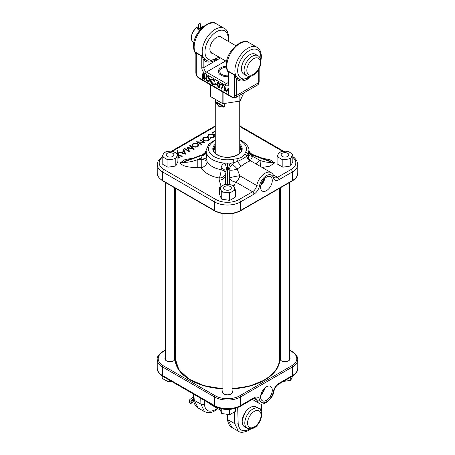 <?xml version="1.0" encoding="UTF-8"?>
<svg xmlns="http://www.w3.org/2000/svg" width="455" height="455" viewBox="0 0 455 455"><rect width="100%" height="100%" fill="white"/><g stroke="black" fill="none" stroke-linecap="round" stroke-linejoin="round"><path stroke-width="0.68" d="M261.039 184.48A7.195 4.158 120 0 0 264.213 178.986M266.442 190.679A8.258 4.772 120 0 0 271.857 183.319A8.258 4.772 120 0 0 270.48 176.733A8.258 4.772 120 0 0 266.442 177.188A8.258 4.772 120 0 0 261.068 184.389A8.258 4.772 120 0 0 262.222 191.037A8.258 4.772 120 0 0 266.442 190.679M260.823 185.333A7.962 4.595 120 0 0 264.844 178.371M221.113 186.47L219.202 180.095L219.202 178.013A6.12 4.994 0 0 0 225.299 173.452L225.299 175.533L225.299 173.452A6.12 3.657 6.2 0 0 221.045 169.647L221.17 168.185C221.278 165.876 222.506 164.192 224.855 163.135L230.202 163.129L232.34 164.539L233.853 162.668A21.413 12.365 180 0 1 230.202 163.129A6.12 1.939 -74.9 0 0 228.535 169.436L227.164 169.283L227.335 184.303M215.261 139.804L208.896 144.121L206.109 150.161L207.082 161.582A6.12 3.083 -1.8 0 0 201.246 159.563L201.195 157.965L197.8 159.563L201.246 159.563L201.246 167.645L197.8 167.645C191.583 167.457 182.353 166.968 180.311 162.827L184.992 159.586L192.215 158.3M215.261 140.498A18.968 10.948 0 0 0 214.089 156.605A18.968 10.948 0 0 0 233.131 159.324L236.822 158.755C240.735 158.01 243.34 156.509 244.636 154.245L245.615 152.112A2.446 1.911 28.3 0 1 247.952 154.529L248.362 155.303L248.885 150.15L249.437 151.777A6.12 5.932 151.5 0 0 252.462 154.427L252.423 155.087L270.378 161.775L252.423 154.649A6.12 4.971 -1.5 0 1 248.908 150.531M219.202 178.013A6.12 1.507 100.3 0 0 221.045 169.778A6.12 1.507 100.3 0 0 221.045 169.647A21.413 12.365 0 0 1 212.354 166.598A21.413 12.365 0 0 1 207.082 161.582A6.12 4.766 -28.7 0 1 207.076 161.713A6.12 4.766 -28.7 0 1 201.246 167.645A27.533 15.897 180 0 0 208.032 174.094A27.533 15.897 180 0 0 219.202 178.013M248.908 150.872A6.12 5.016 1.3 0 0 252.423 155.087L252.497 155.61A6.12 3.236 7.7 0 1 248.754 152.391A21.413 12.365 180 0 1 247.952 154.529L246.911 156.002A6.12 5.716 -96.1 0 0 250.284 160.962C248.35 161.343 245.302 163.1 241.139 166.246L237.18 168.993L239.819 175.778A6.12 3.532 -60 0 1 235.622 181.989L233.807 186.391M229.206 184.576L229.752 177.962A6.12 0.592 -10.7 0 1 233.904 176.739A6.12 0.592 -10.7 0 1 239.819 175.778L256.745 185.543A12.114 6.996 -60 0 1 262.762 174.925A12.114 6.996 -60 0 1 271.112 172.644L250.762 160.894L249.141 159.347A6.12 5.869 147.9 0 1 248.362 155.303A6.12 0.592 8.7 0 0 252.741 156.44L260.123 160.433C264.44 161.974 268.433 162.634 272.101 162.407L270.378 161.775M250.864 161.093L250.284 160.962M262.615 158.317L269.9 159.637L274.689 162.879L269.724 166.2L262.131 167.463M203.357 142.074L199.677 139.947L200.098 139.702L204.784 142.409L197.914 142.119L201.599 144.252L201.178 144.491L196.492 141.784L203.357 142.074L203.521 142.404M192.937 143.7L197.851 143.683L198.886 145.373L197.902 146.521C196.259 147.335 194.609 147.34 192.948 146.538L191.942 145.384L192.937 143.7L193.034 144.349M177.791 154.245L176.995 151.043L177.592 150.702L178.73 155.292L182.535 156.093L182.006 156.395L178.843 155.729L179.384 157.908L178.787 158.255L177.916 155.536M177.916 155.121L177.916 154.745M183.593 149.234L185.85 154.177L178.491 152.18L179.003 151.885L181.414 152.573L183.797 151.196L183.041 149.553L183.593 149.234L183.524 149.979L185.441 154.165M187.949 147.835L189.746 151.93L184.338 148.808L184.821 148.523L188.563 150.685L187.124 147.198L192.545 148.62L189.655 145.731L190.162 145.441L194.114 149.405L187.949 147.835L187.756 148.302L189.303 151.674M203.396 137.66L208.31 137.643L209.34 139.338L208.362 140.487C206.712 141.295 205.063 141.3 203.402 140.504L202.401 139.349L203.396 137.66L203.487 138.314M207.571 136.386L208.629 134.64L211.382 133.998L213.645 134.623L214.629 136.278L213.56 137.484L210.534 138.098L210.619 137.723L213.105 137.188L213.998 135.772L213.196 134.845L209.112 134.919L208.219 136.335L207.565 136.363M215.261 132.291L214.578 131.899L212.354 133.184L211.876 132.905L214.521 131.376L215.261 131.808M215.261 134.14L214.641 134.498L214.157 134.225L215.261 133.588M244.636 154.245A2.446 1.939 -156.4 0 1 246.911 156.002C244.989 157.657 241.815 159.489 237.396 161.497L233.853 162.668A2.446 0.592 79.8 0 0 233.131 159.324M236.822 158.755A2.446 0.489 -98.3 0 1 237.396 161.497L241.139 166.246M162.168 157.407A16.397 9.47 0 0 0 163.988 169.544L215.903 199.523A16.397 9.47 0 0 0 239.097 199.523L252.542 191.76L235.622 181.989A6.12 4.971 10.2 0 1 229.752 177.962L229.098 170.033A6.12 3.395 -50.8 0 1 232.34 164.539A6.12 1.894 -137.2 0 1 237.18 168.993A6.12 1.928 -10.9 0 1 229.098 170.033L228.535 169.436M177.592 150.702L178.758 155.98M177.501 151.458L177.149 151.657M178.843 155.729L179.139 158.05M178.616 155.946L178.73 155.292M178.115 155.582L178.013 155.144M183.911 151.691L183.797 151.196M181.431 153.017L181.414 152.573M179.02 152.328L179.003 151.885M184.878 153.562L183.996 151.64L182.063 152.761L184.878 153.562L185.009 154.04M181.926 153.159L182.063 152.761M190.105 146.18L193.17 149.212M187.295 147.92L187.852 148.068M190.133 146.163L190.162 145.441M192.738 149.098L192.545 148.62M187.136 147.585L187.124 147.198M188.762 151.361L188.563 150.685M184.821 149.086L184.821 148.523M197.76 144.337L197.851 143.683M192.044 145.674L192.795 144.497M198.141 144.593L198.778 145.668M197.493 146.908L197.402 146.254L198.243 144.861L197.436 143.928L193.438 143.968L192.567 144.969L192.55 146.271M198.113 146.391L198.243 144.861M192.567 144.969L193.369 146.3L197.402 146.254M193.278 146.948L193.369 146.3M197.658 142.46L197.914 142.119M200.098 140.191L200.098 139.702M208.219 138.297L208.31 137.643M202.503 139.639L203.254 138.462M208.595 138.553L209.237 139.628M207.952 140.874L207.861 140.22L208.697 138.826L207.889 137.888L203.891 137.928L203.021 138.934L203.004 140.231M208.572 140.356L208.697 138.826M203.021 138.934L203.829 140.259L207.861 140.22M203.738 140.913L203.829 140.259M213.895 135.499L214.532 136.563M207.685 136.904L208.72 135.294L208.629 134.64M213.867 137.285L213.998 135.772M213.554 135.272L213.645 134.623M211.37 134.674L211.382 133.998M213.196 137.842L213.105 137.188M210.733 138.405L210.619 137.723M214.521 131.933L214.521 131.376M219.202 180.095A6.12 4.994 0 0 0 225.299 175.533L225.646 184.19M227.238 163.078L227.164 169.283L226.516 169.47L225.452 171.996A6.12 3.651 6.2 0 0 221.17 168.185M227.432 184.315L227.824 163.078M206.092 150.571A6.12 4.977 -178.8 0 1 202.577 154.7L185.771 160.78L182.899 162.361L202.577 155.132L202.577 154.7L184.622 161.679M180.311 162.827L182.899 162.361C187.557 162.537 192.522 161.605 197.8 159.563L197.8 167.645M207.042 160.001A6.12 3.083 -1.8 0 0 201.195 157.965L202.577 155.132A6.12 5.022 -1.6 0 0 206.092 150.906M252.497 155.61L252.741 156.44A6.12 1.103 -54.1 0 0 250.631 160.814M274.689 162.879L272.101 162.407L269.178 160.843L252.462 154.427M260.533 166.536A6.12 0.461 -93.1 0 1 260.123 160.433A6.12 2.116 -31 0 0 255.909 163.868M202.503 154.472A6.12 5.932 -152.3 0 0 205.597 151.743A6.12 5.932 -152.3 0 0 205.597 151.737L206.115 150.161M226.516 169.47A6.12 1.922 75 0 0 224.855 163.135A21.413 12.365 180 0 1 212.354 159.603A21.413 12.365 180 0 1 206.257 152.419A6.12 3.213 -7.9 0 1 202.538 155.616M289.545 357.402A5.107 2.946 180 0 1 289.619 359.899A5.107 2.946 180 0 1 281.349 360.781A5.107 2.946 180 0 1 280.297 359.899A5.107 2.946 180 0 1 279.91 359.132L279.91 358.261A5.107 2.946 180 0 1 280.371 357.402M280.371 358.011A4.897 2.827 0 0 0 280.064 358.944A4.897 2.827 0 0 0 280.399 360.024M232.09 390.578A5.107 2.946 180 0 1 232.158 393.075A5.107 2.946 180 0 1 223.888 393.95A5.107 2.946 180 0 1 222.842 393.075A5.107 2.946 180 0 1 222.91 390.578M222.91 391.186A4.897 2.827 0 0 0 222.609 392.113A4.897 2.827 0 0 0 222.944 393.194M174.629 357.402A5.107 2.946 180 0 1 175.09 358.261L175.09 359.132A5.107 2.946 180 0 1 174.703 359.899A5.107 2.946 180 0 1 166.433 360.781A5.107 2.946 180 0 1 165.381 359.899A5.107 2.946 180 0 1 165.455 357.402M165.455 358.011A4.897 2.827 0 0 0 165.148 358.944A4.897 2.827 0 0 0 165.483 360.024M209.545 403.346L211.416 404.927M266.442 386.824A8.258 4.772 120 0 0 261.068 394.024A8.258 4.772 120 0 0 262.222 400.667A8.258 4.772 120 0 0 266.442 400.315A8.258 4.772 120 0 0 271.857 392.955A8.258 4.772 120 0 0 270.48 386.363A8.258 4.772 120 0 0 266.442 386.824M212.178 405.371L209.385 403.255M227.705 414.585L228.063 419.8L232.039 427.541L238.38 431.203L234.723 423.65L234.365 412.099M289.517 360.024A4.897 2.827 0 0 0 289.852 358.944A4.897 2.827 0 0 0 289.545 358.011M232.056 393.194A4.897 2.827 0 0 0 232.391 392.113A4.897 2.827 0 0 0 232.09 391.186M174.601 360.024A4.897 2.827 0 0 0 174.936 358.944A4.897 2.827 0 0 0 174.629 358.011M198.152 407.976C195.292 406.15 193.75 403.261 193.523 399.319A2.446 1.462 -3.5 0 0 194.239 400.275L198.152 407.976L204.488 411.638L200.9 404.12L194.239 400.275L193.87 394.297M260.823 394.968A7.962 4.595 120 0 0 264.844 388.001M261.039 394.11A7.195 4.158 120 0 0 264.213 388.621M226.374 67.056A7.65 4.413 0 0 0 222.091 68.301A7.65 4.413 0 0 0 222.091 74.546A7.65 4.413 0 0 0 228.569 75.797M224.241 103.552L224.241 106.544L223.473 107.113L218.849 106.396L215.943 102.762L215.704 99.588M218.417 72.18A9.117 5.261 180 0 1 221.05 68.904L222.091 68.301M215.829 99.662L216.159 102.529C217.473 105.822 219.884 107.215 223.394 106.703L224.025 106.47L224.025 103.586M223.473 107.113L223.394 106.703L216.159 102.529L215.943 102.762M279.512 188.313L279.512 358.694A52.012 30.03 180 0 1 264.275 379.931A52.012 30.03 180 0 1 232.09 388.604M222.91 388.604A52.012 30.03 180 0 1 175.488 358.694L175.488 188.313M242.214 421.341A11.011 6.359 -60 0 1 242.208 421.148A11.011 6.359 -60 0 1 245.387 412.065A11.011 6.359 -60 0 1 250 407.657A11.011 6.359 -60 0 1 250.17 407.561M245.524 412.065A11.506 6.643 120 0 0 242.208 421.546A11.506 6.643 120 0 0 244.591 426.813L247.19 428.309A11.506 6.643 -60 0 1 248.123 413.561A11.506 6.643 -60 0 1 258.69 408.385L256.097 406.889A11.506 6.643 120 0 0 250.347 407.458A11.506 6.643 120 0 0 245.524 412.065M192.852 393.712A9.14 5.278 120 0 0 193.21 394.206M193.494 398.887A3.856 2.224 -60 0 1 192.209 399.746A1.683 0.973 120 0 0 191.316 400.514A1.683 0.973 120 0 0 191.174 402.675A1.683 0.973 120 0 0 192.727 401.913A1.683 0.973 120 0 0 193.199 400.724A3.856 2.224 -60 0 1 193.529 399.422M190.844 401.68A1.683 0.973 120 0 0 191.362 401.128A1.683 0.973 120 0 0 191.834 399.962M195.798 53.718L195.354 52.791L196.224 52.632L201.707 55.8L205.33 59.514A1.467 1.189 -46.5 0 0 203.851 60.242L201.775 56.175L201.775 67.562A5.141 2.969 -120 0 0 205.41 73.858L225.362 85.381A1.467 0.847 -60 0 1 226.402 83.584L206.445 72.061L225.686 60.953M235.343 76.531A1.467 0.592 -40.7 0 1 236.111 76.321A18.354 10.596 -60 0 1 234.899 70.701A18.354 10.596 -60 0 1 242.913 52.228A18.354 10.596 -60 0 1 257.058 47.309L249.01 42.662C243.146 36.758 225.282 51.66 226.277 65.258C226.266 68.244 227.028 70.718 228.564 72.675L228.063 71.674L228.933 71.515L234.422 74.683L238.039 78.397A1.467 1.189 -46.5 0 0 236.56 79.13L234.484 75.064L228.996 71.896L228.575 72.624L228.569 82.679L228.239 83.766A3.668 2.121 -120 0 1 226.402 83.584L228.569 82.332M243.795 92.922L239.961 101.101L222.831 103.7L210.466 96.505L210.477 84.875M228.569 76.69A9.18 5.301 180 0 1 221.011 75.172A9.18 5.301 180 0 1 218.32 71.424A9.18 5.301 180 0 1 226.3 66.174M222.29 37.879A9.436 5.449 120 0 0 216.552 37.418A9.436 5.449 120 0 0 209.88 48.975A9.436 5.449 120 0 0 213.15 53.713M216.466 37.469A9.191 5.306 -60 0 1 220.976 37.065A9.191 5.306 -60 0 1 221.426 37.378M224.44 86.501L226.215 91.609L227.989 88.554L228.524 93.491L227.875 89.271L226.22 92.132L224.554 87.349L223.911 90.829L224.616 86.149L226.527 91.074M227.989 88.554L228.399 88.133L228.973 93.463L228.524 93.491M227.938 89.806L226.607 92.092L226.22 92.132M224.867 88.242L224.542 90.898L224.116 90.943M220.931 83.822L223.593 85.358L221.323 89.169L220.937 89.197L222.745 85.671L220.681 84.482L220.931 83.822M217.433 82.804L218.428 82.753L219.828 86.08L219.105 87.94L218.428 87.792L217.075 84.493L217.7 82.497L218.775 82.446L220.265 85.938L219.287 87.872M215.329 83.407L216.995 84.363L216.995 84.88L215.079 84.061L215.329 83.407M210.858 79.272L212.946 79.079L214.828 81.218L214.157 81.382L212.576 79.671L211.723 79.38L210.904 79.665L210.563 80.734L211.001 80.592L212.946 83.822L214.493 83.879L214.828 84.374L213.895 84.738L214.828 84.374M211.598 79.38L211.001 80.592M206.143 75.792L208.271 77.191L209.51 80.188L208.708 81.701L206.143 80.575L206.399 75.428L208.646 76.906L209.948 80.04L208.89 81.638M202.708 73.807L202.958 73.443L203.806 73.932L205.177 75.962L204.676 76.736L205.512 78.493L204.977 79.341L202.708 78.59L202.708 73.807L204.739 76.11L204.13 76.85L205.074 78.641L204.579 79.42M204.722 76.73L204.13 76.85L204.722 76.73M212.286 53.212A9.191 5.306 -60 0 1 211.785 52.979A9.191 5.306 -60 0 1 209.88 48.873M196.224 52.632A1.467 0.847 -60 0 1 196.287 53.008L195.866 53.741L195.855 72.789A1.467 0.847 0 0 0 196.287 73.391L196.287 53.008L201.775 56.175A1.467 0.847 -60 0 0 201.707 55.8M249.01 42.662A18.354 10.596 120 0 0 234.865 47.582A18.354 10.596 120 0 0 226.852 66.055A18.354 10.596 120 0 0 228.063 71.674A1.467 1.393 -166.7 0 1 228.575 72.624M195.86 54.014L195.855 53.787C194.319 51.83 193.557 49.362 193.568 46.37C192.573 32.771 210.438 17.876 216.301 23.779A18.354 10.596 -60 0 0 202.156 28.699A18.354 10.596 -60 0 0 194.143 47.172A18.354 10.596 -60 0 0 195.354 52.791A1.467 1.393 -166.7 0 1 195.866 53.741M216.301 23.779L224.349 28.426A18.354 10.596 120 0 0 210.204 33.346A18.354 10.596 120 0 0 202.191 51.819A18.354 10.596 120 0 0 203.402 57.438A1.467 0.592 -40.7 0 0 202.634 57.643M202.907 74.222L202.907 76.036L204.54 76.002L202.907 74.222M204.403 76.429L204.54 76.002M202.907 76.332L202.907 78.408L203.556 78.778L204.869 78.527L204.09 77.077L202.907 76.332M204.727 78.96L204.869 78.527M205.074 78.641L205.512 78.493M204.739 76.11L205.177 75.962M203.351 74.472L203.351 75.78L204.79 75.746M202.907 76.036L203.351 75.78M203.266 76.241L203.607 75.934M203.351 76.588L203.351 78.152L204.835 78.766M202.907 78.408L203.351 78.152M203.556 78.778L203.903 78.47M206.348 80.393L208.566 81.348L209.306 80.216L208.1 77.361L206.348 76.207L206.348 80.393L206.786 80.137L209.135 80.927M209.51 80.188L209.948 80.04M208.271 77.191L208.646 76.906M206.786 76.457L206.786 80.137M208.202 81.331L208.521 81.013M210.563 80.74L212.599 84.129L214.356 84.516L212.604 84.425L210.887 82.605L210.364 80.586L210.71 79.409L212.946 79.079M212.599 79.386L214.356 81.32L214.828 81.218M214.157 84.232L214.493 83.879M212.599 84.129L212.946 83.822M215.079 83.766L216.557 84.619L216.995 84.363M216.557 84.619L216.557 84.914M217.274 84.607L218.44 87.502L219.458 87.155L219.623 85.961L218.434 83.055L217.518 83.191L217.274 84.607L217.718 84.459L218.787 87.195L219.714 86.871M219.293 87.451L219.458 87.155M219.828 86.08L220.265 85.938M218.428 82.753L218.775 82.446M218.099 82.935L217.718 84.459M218.44 87.502L218.787 87.195M220.681 84.181L223.098 85.58L223.593 85.358M223.098 85.58L220.937 89.197M200.735 29.097L197.794 29.2L197.914 26.896L198.556 26.652M200.592 26.782L202.026 27.749M201.491 28.284L200.575 27.641M198.562 27.419L197.635 28.5L198.027 29.308M241.474 68.904A11.506 6.643 120 0 0 243.857 74.171L246.451 75.666A11.506 6.643 -60 0 1 244.073 70.4A11.506 6.643 -60 0 1 249.09 58.826A11.506 6.643 -60 0 1 257.957 55.743L255.363 54.242A11.506 6.643 120 0 0 249.607 54.816A11.506 6.643 120 0 0 241.474 68.904L241.474 68.5A11.011 6.359 -60 0 1 249.26 55.015A11.011 6.359 -60 0 1 249.437 54.919M191.396 38.061L191.396 37.464A8.406 4.851 -60 0 1 197.345 27.169L197.862 26.868A9.14 5.278 120 0 0 191.396 38.061A9.14 5.278 120 0 0 193.29 42.247L193.938 42.622M203.078 26.788L202.435 26.413A9.14 5.278 120 0 0 200.615 25.986M198.556 26.509A9.14 5.278 120 0 0 197.862 26.868M200.558 29.143A0.961 0.557 0 0 1 200.558 29.165L200.598 24.291L200.553 29.165M198.676 24.24L198.556 26.896M198.556 26.947L198.579 27.59A0.961 0.95 168.6 0 0 199.506 28.568A0.961 0.95 168.6 0 0 200.501 27.641M198.63 29.222L198.63 29.194A0.961 0.557 180 0 1 198.63 29.171L198.602 27.84M224.776 189.604A3.856 2.224 -0 0 0 230.224 189.604A3.856 2.224 -0 0 0 230.224 186.459L230.748 186.76L230.224 186.459A3.856 2.224 -0 0 0 224.776 186.459A3.856 2.224 -0 0 0 224.776 189.604M234.763 188.433A7.269 4.197 180 0 1 233.705 190.713L231.276 192.112A7.269 4.197 180 0 1 227.329 192.727L224.014 192.215A7.269 4.197 180 0 1 221.124 190.543L220.237 188.626A7.269 4.197 180 0 1 221.295 186.351L223.724 184.946A7.269 4.197 180 0 1 227.671 184.338L230.986 184.849A7.269 4.197 180 0 1 233.876 186.522L235.377 189.945L233.705 190.713M231.276 192.112L229.61 193.273L229.61 200.376L231.276 199.608L235.377 197.049L235.377 189.945M230.986 184.849L233.267 185.395L233.876 186.522M223.724 184.946L225.39 184.178L227.671 184.338M221.124 190.543L221.733 192.055L221.733 199.159L221.124 198.039L219.623 194.615L219.623 187.505L221.295 186.351M219.623 187.505L220.237 188.626M221.733 192.055L224.014 192.215M221.733 199.159L229.61 200.376M229.61 193.273L227.329 192.727M229.61 409.415L229.61 414.704L235.377 411.377L235.377 408.414M221.733 408.926L221.733 413.487L219.623 408.414M221.733 413.487L229.61 414.704M282.845 381.535L290.722 380.317L290.722 377.212M290.722 380.317L292.832 375.767M287.685 156.435A3.856 2.224 0 0 0 287.685 153.284A3.856 2.224 0 0 0 282.231 153.284L281.713 153.585L282.231 153.284A3.856 2.224 0 0 0 282.231 156.435A3.856 2.224 0 0 0 287.685 156.435M284.79 151.162A7.269 4.197 180 0 1 288.737 151.777L291.166 153.176A7.269 4.197 180 0 1 292.224 155.456L291.331 157.373A7.269 4.197 180 0 1 288.442 159.04L285.126 159.551A7.269 4.197 180 0 1 281.179 158.943L278.75 157.538A7.269 4.197 180 0 1 277.692 155.263L278.585 153.346A7.269 4.197 180 0 1 281.469 151.68L287.065 151.009L288.737 151.777M291.166 153.176L292.832 154.336L292.832 161.44L292.224 162.953L290.722 165.99L290.722 158.88L288.442 159.04M278.585 153.346L279.194 152.226L281.469 151.68M281.179 158.943L282.845 160.097L282.845 167.207L277.084 163.88L277.084 156.77L277.692 155.263M277.084 156.77L278.75 157.538M282.845 160.097L285.126 159.551M282.845 167.207L290.722 165.99M290.722 158.88L291.331 157.373M292.832 154.336L292.224 155.456M170.21 159.551A7.269 4.197 180 0 1 166.263 158.943L163.834 157.538A7.269 4.197 180 0 1 162.776 155.263L163.669 153.346A7.269 4.197 180 0 1 166.558 151.68L169.874 151.162A7.269 4.197 180 0 1 173.821 151.777L176.25 153.176A7.269 4.197 180 0 1 177.308 155.456L176.415 157.373A7.269 4.197 180 0 1 173.531 159.04L167.935 160.097L166.263 158.943M163.834 157.538L162.168 156.77L162.168 163.88L163.834 165.034L167.935 167.207L167.935 160.097M167.935 167.207L175.806 165.99L175.806 158.88L173.531 159.04M175.806 158.88L176.415 157.373M175.806 165.99L177.916 161.44L177.916 154.336L177.308 155.456M177.916 154.336L176.25 153.176M169.874 151.162L172.155 151.009L173.821 151.777M163.669 153.346L164.278 152.226L166.558 151.68M162.168 156.77L162.776 155.263M167.315 153.284L167.315 153.284A3.856 2.224 -0 0 0 167.315 156.435A3.856 2.224 -0 0 0 172.769 156.435A3.856 2.224 -0 0 0 172.769 153.284A3.856 2.224 -0 0 0 167.315 153.284L166.797 153.585L167.315 153.284M162.168 375.961L162.168 378.207L163.834 379.362L167.935 381.535L167.935 379.322M167.935 381.535L171.216 381.222M214.891 152.743A13.337 7.701 180 0 1 215.261 152.192M213.577 149.928A13.951 8.053 180 0 1 215.261 146.555M239.739 144.178A14.685 8.48 180 0 1 236.799 155.428A14.685 8.48 180 0 1 217.115 154.859A14.685 8.48 180 0 1 215.261 144.178M215.261 145.594A13.951 8.053 0 0 0 213.549 149.462C213.554 151.441 214.868 153.227 217.484 154.825C225.521 160.109 242.367 155.781 241.451 149.462A13.951 8.053 0 0 0 239.739 145.594M241.4 150.093A16.534 9.544 0 0 0 239.739 148.842M239.739 148.432A16.778 9.686 180 0 1 241.377 149.615M239.739 146.555A13.951 8.053 180 0 1 241.423 149.928M245.615 152.112A18.968 10.948 0 0 0 240.911 141.118A18.968 10.948 0 0 0 239.739 140.498M273.409 177.911A10.158 5.864 120 0 0 266.442 175.641A10.158 5.864 120 0 0 259.469 185.953A8.076 4.664 -60 0 1 253.93 194.154L240.479 201.923L240.479 210.511L292.4 180.538L292.4 171.944L278.949 179.708A8.076 4.664 -60 0 1 273.409 177.911A1.956 1.371 -13.8 0 0 273.927 176.642L274.507 177.615A6.12 3.532 120 0 0 277.567 177.313L291.012 169.544A16.397 9.47 0 0 0 292.832 157.407M273.205 174.794L277.567 177.313A1.956 1.132 60 0 1 278.949 179.708M282.879 151.458L239.739 126.553M215.261 126.553L172.587 151.191M163.988 169.544A1.956 1.132 -60 0 0 162.6 171.944L162.6 180.538L214.521 210.511L214.521 201.923L162.6 171.944A18.354 10.596 180 0 1 157.225 164.454L157.225 173.042A18.354 10.596 0 0 0 162.6 180.538A0.978 0.563 120 0 0 162.805 180.988C158.528 177.82 156.668 175.169 157.225 173.042M292.4 180.538A18.354 10.596 0 0 0 297.775 173.042C297.65 176.239 295.79 178.889 292.195 180.988A0.978 0.563 -120 0 0 292.4 180.538M297.775 173.042L297.775 164.454A18.354 10.596 180 0 1 292.4 171.944A1.956 1.132 60 0 0 291.012 169.544M162.805 180.988L214.72 210.961A0.978 0.563 120 0 1 214.521 210.511A18.354 10.596 0 0 0 240.479 210.511A0.978 0.563 -120 0 1 240.28 210.961L292.195 180.988M239.097 199.523A1.956 1.132 -120 0 1 240.479 201.923A18.354 10.596 180 0 1 214.521 201.923A1.956 1.132 -60 0 1 215.903 199.523M253.93 194.154A1.956 1.132 -120 0 0 252.542 191.76A6.12 3.532 120 0 0 256.745 185.543A1.956 0.825 -169.1 0 0 259.469 185.953M239.739 125.995A1.956 1.132 -60 0 1 240.075 126.086L283.784 151.322M215.261 125.995A1.956 1.132 -120 0 0 214.925 126.086L215.261 125.898M177.933 153.204L178.024 152.448M213.623 149.615A16.778 9.686 180 0 1 215.261 148.432M239.739 152.192A13.337 7.701 180 0 1 240.109 152.743M215.261 148.842A16.534 9.544 0 0 0 213.6 150.093M190.15 379.589A49.094 28.347 0 0 0 193.665 381.734M261.335 381.734A49.094 28.347 0 0 0 262.216 381.239A49.094 28.347 0 0 0 264.85 379.589M196.81 382.939A48.85 28.204 0 0 0 202.85 385.345M252.15 385.345A48.85 28.204 0 0 0 258.19 382.939M175.488 358.642A52.171 30.121 0 0 0 175.363 359.945M175.59 360.536A51.927 29.979 0 0 0 175.59 361.873M175.488 356.544A52.171 30.121 0 0 0 175.329 358.898A52.171 30.121 0 0 0 190.526 380.141M232.09 388.843A52.416 30.263 0 0 0 264.56 380.096A52.171 30.121 0 0 0 279.671 358.898A52.171 30.121 0 0 0 279.512 356.544M264.56 380.096A52.416 30.263 0 0 0 279.91 359.132M279.91 358.261A52.416 30.263 0 0 0 279.512 354.945M242.305 419.692L245.467 411.951M204.267 400.303L204.358 404.068C205.16 410.888 208.811 412.776 215.312 409.733L217.359 408.363M237.681 407.617L238.181 423.582C239.04 430.436 242.725 432.341 249.232 429.298L249.704 429.014M261.813 404L261.477 409.654A2.446 1.359 -176.6 0 1 260.766 410.541L261.159 403.96M227.051 414.505L227.352 418.867A2.446 1.45 176.1 0 0 228.063 419.8L234.723 423.65A2.446 1.507 -1.8 0 0 238.181 423.582M175.09 359.132A52.416 30.263 0 0 0 222.91 388.843M175.488 354.945A52.416 30.263 0 0 0 175.09 358.261M165.455 350.356L163.294 351.601A17.375 10.033 0 0 0 163.294 365.792L215.215 395.765A17.375 10.033 0 0 0 239.785 395.765L291.706 365.792A17.375 10.033 0 0 0 291.706 351.601L289.545 350.356M280.371 345.055L279.512 344.56M175.488 344.56L174.629 345.055M240.075 406.451C231.692 410.478 223.308 410.478 214.925 406.451A1.956 1.132 -60 0 1 214.521 405.559L214.521 396.965L162.6 366.992L162.6 375.58L214.521 405.559A18.354 10.596 0 0 0 240.479 405.559L253.93 397.795A8.076 4.664 -60 0 1 259.469 399.592A10.158 5.864 120 0 0 266.442 401.862A10.158 5.864 120 0 0 273.409 391.55A8.076 4.664 -60 0 1 278.949 383.349L292.4 375.58L292.4 366.992L240.479 396.965L240.479 405.559A1.956 1.132 -120 0 1 240.075 406.451L253.52 398.688A1.956 1.132 -120 0 0 253.93 397.795M204.358 404.068A2.446 1.524 178.6 0 1 200.9 404.12L200.763 398.279M215.312 409.733A2.446 1.41 60 0 1 214.805 410.797C211.871 412.867 208.435 413.146 204.488 411.638M215.425 409.665A2.446 1.41 60 0 1 214.919 410.734A2.446 1.41 60 0 1 214.862 410.763M248.783 430.345A2.446 1.41 -120 0 0 248.839 430.316A2.446 1.41 -120 0 0 249.346 429.23M250.893 428.946L248.726 430.385A2.446 1.41 -120 0 0 249.232 429.298M252.303 399.393L258.997 403.261A12.114 6.996 -60 0 1 256.745 399.956L254.072 398.415M239.785 395.765A0.978 0.563 60 0 1 240.479 396.965A18.354 10.596 180 0 1 214.521 396.965A0.978 0.563 120 0 1 215.215 395.765M163.294 365.792A0.978 0.563 120 0 0 162.6 366.992A18.354 10.596 180 0 1 157.225 359.495L157.225 368.089A18.354 10.596 -0 0 0 162.6 375.58A1.956 1.132 -60 0 0 163.004 376.478L214.925 406.451M278.949 383.349A1.956 1.132 60 0 1 278.545 384.242L291.996 376.478A1.956 1.132 60 0 0 292.4 375.58A18.354 10.596 0 0 0 297.775 368.089L297.775 359.495A18.354 10.596 180 0 1 292.4 366.992A0.978 0.563 60 0 0 291.706 365.792M259.469 399.592A1.956 1.371 -13.8 0 1 256.745 399.956A6.12 3.532 120 0 0 255.602 398.29C255.409 398.023 254.715 398.153 253.52 398.688M278.545 384.242C276.248 385.749 274.712 388.035 273.95 391.118A1.956 0.825 -169.1 0 1 273.409 391.55M157.225 359.495C156.668 357.368 158.528 354.724 162.805 351.556A0.978 0.563 60 0 1 163.294 351.601M297.775 359.495C297.65 356.299 295.79 353.649 292.195 351.556A0.978 0.563 120 0 0 291.706 351.601M279.637 359.945A52.171 30.121 0 0 0 279.512 358.642M279.41 361.873A51.927 29.979 0 0 0 279.41 360.536M215.704 101.613L224.241 106.544M250.33 415.176A9.544 5.511 120 0 0 248.885 426.904A9.544 5.511 120 0 0 258.326 423.116A9.544 5.511 120 0 0 259.765 411.388A9.544 5.511 120 0 0 250.33 415.176M193.398 397.329L192.795 397.044L193.335 396.271M192.209 399.746A0.961 0.637 -111.3 0 0 191.64 398.512A0.961 0.637 -111.3 0 0 191.18 398.455L189.843 399.564C187.807 404.302 191.822 403.869 192.835 402.072L193.574 399.928M191.851 399.945L193.199 400.724A0.961 0.472 6.6 0 0 193.477 400.445M205.33 59.514A18.245 10.533 120 0 0 209.027 61.197L219.213 57.211M216.54 59.173A19.633 11.335 -60 0 1 214.925 60.214A19.633 11.335 -60 0 1 203.851 60.242L203.851 67.562L220.499 57.956M238.039 78.397A18.245 10.533 120 0 0 241.736 80.086L252.559 75.53M249.249 78.061A19.633 11.335 -60 0 1 247.634 79.102A19.633 11.335 -60 0 1 236.56 79.13L236.56 95.442L258.713 82.651A4.897 2.827 60 0 1 257.701 84.892L235.548 97.683A4.897 2.827 60 0 0 236.56 95.442A1.467 0.847 180 0 1 234.484 95.442L234.484 75.064A1.467 0.847 -60 0 0 234.422 74.683M240.024 95.095L240.024 101.038M260.687 59.702A16.397 9.47 120 0 0 260.857 57.313A16.397 9.47 120 0 0 249.26 50.619A16.397 9.47 120 0 0 237.669 70.701A16.397 9.47 120 0 0 251.251 76.053M218.792 56.972A16.397 9.47 -60 0 1 204.96 51.819A16.397 9.47 -60 0 1 216.552 31.731A16.397 9.47 -60 0 1 228.148 38.425A16.397 9.47 -60 0 1 227.932 41.138M228.933 71.515A1.467 0.847 -60 0 1 228.996 71.896L228.996 83.282A5.141 2.969 60 0 1 225.362 85.381M195.855 72.789C196.014 75.126 197.066 76.952 199.017 78.26L232.363 97.512A1.467 0.847 -60 0 1 232.061 96.841L198.71 77.589A3.424 1.979 60 0 1 196.287 73.391M232.061 96.841A3.424 1.979 -120 0 0 234.484 95.442M201.775 67.562A1.467 0.847 0 0 0 203.851 67.562A3.668 2.121 60 0 0 206.445 72.061A1.467 0.847 -60 0 0 205.41 73.858M199.017 78.26A1.467 0.847 -60 0 1 198.71 77.589M258.713 69.37L258.713 82.651A1.467 0.847 0 0 0 259.145 82.054L257.701 84.892M228.996 83.282A1.467 0.847 180 0 1 228.569 82.679M222.831 103.7L222.831 92.007M210.54 84.909L210.54 96.602M239.853 101.141L239.853 95.197M223.064 92.143L223.064 103.74M203.459 74.239L203.806 73.932M206.928 76.241L207.275 75.934M206.94 80.734L207.287 80.427M260.34 62.608A9.544 5.511 120 0 0 253.589 58.712A9.544 5.511 120 0 0 246.837 70.4A9.544 5.511 120 0 0 253.589 74.296A9.544 5.511 120 0 0 260.34 62.608M200.558 29.165L200.484 26.276M198.75 29.461A0.961 0.557 180 0 1 198.63 29.194L198.59 27.789M213.577 149.94L215.261 146.681M239.739 139.804L242.134 140.999C247.042 144.61 249.294 147.659 248.885 150.15M273.927 176.642C273.665 175.112 272.727 173.776 271.112 172.644M297.775 164.454L296.745 160.604L294.681 158.016L292.832 156.577M240.075 126.086L239.739 125.898M171.728 151.026L214.925 126.086M162.27 156.514L158.226 160.661L157.225 164.454M240.28 210.961C231.76 215.027 223.24 215.027 214.72 210.961M252.514 154.421C252.354 154.905 248.805 151.595 249.437 151.777M202.441 154.467C202.788 154.831 206.081 151.754 205.597 151.743M241.423 149.94L239.739 146.681M279.671 358.898C279.472 367.088 274.399 374.147 264.44 380.079L249.602 386.079L232.09 388.798M193.523 399.319L193.187 393.905M217.865 408.653L214.805 410.797M261.477 409.654L261.25 411.701M248.726 430.385C243.772 432.597 240.325 432.876 238.38 431.203L238.38 431.203M227.352 418.867C228.023 423.548 229.587 426.443 232.039 427.541M273.95 391.118C272.915 399.956 262.029 406.656 258.997 403.261M291.996 376.478C296.279 373.418 298.207 370.62 297.775 368.089M163.004 376.478C158.721 373.418 156.793 370.62 157.225 368.089M162.805 351.556L165.455 350.026M174.629 344.725L175.488 344.23M292.195 351.556L289.545 350.026M280.371 344.725L279.512 344.23M222.91 388.798L204.375 385.795L188.99 379.134L178.855 369.727L175.329 358.898M239.739 153.142L239.739 101.158M215.261 153.142L215.261 99.332M242.208 421.148L242.208 421.546M247.19 428.309C252.127 429.571 255.909 427.945 258.542 423.44C263.303 417.502 261.648 408.869 258.69 408.385M210.199 404.228L219.998 409.887M250 407.657L250.347 407.458M192.795 397.044L191.18 398.455M257.058 47.309C259.498 48.258 260.954 51.33 261.432 56.511L260.891 61.101M228.353 41.377L228.723 37.628C228.239 32.424 226.778 29.359 224.349 28.426M232.363 97.512L235.548 97.683M259.145 68.574L259.145 82.054M210.466 84.869L210.466 96.505M228.495 72.59L228.569 72.902M209.107 81.621L208.708 81.701M210.978 79.107L210.71 79.409M219.503 87.86L219.105 87.94M249.26 55.015L249.607 54.816M246.451 75.666C252.9 79.113 260.982 69.302 260.914 61.806C260.709 58.638 259.725 56.613 257.957 55.743M220.476 36.832L235.787 45.671M211.336 52.666L226.647 61.505M198.596 27.806L198.551 26.925C197.692 24.581 200.189 21.379 200.632 24.98L200.609 26.288M232.09 393.148L232.09 213.685M222.91 393.148L222.91 213.685M224.776 186.459L224.252 186.76M287.685 153.284L288.203 153.585M289.545 359.979L289.545 182.518M280.371 359.979L280.371 187.818M165.455 359.979L165.455 182.518M174.629 359.979L174.629 187.818M172.769 153.284L173.287 153.585"/></g></svg>

